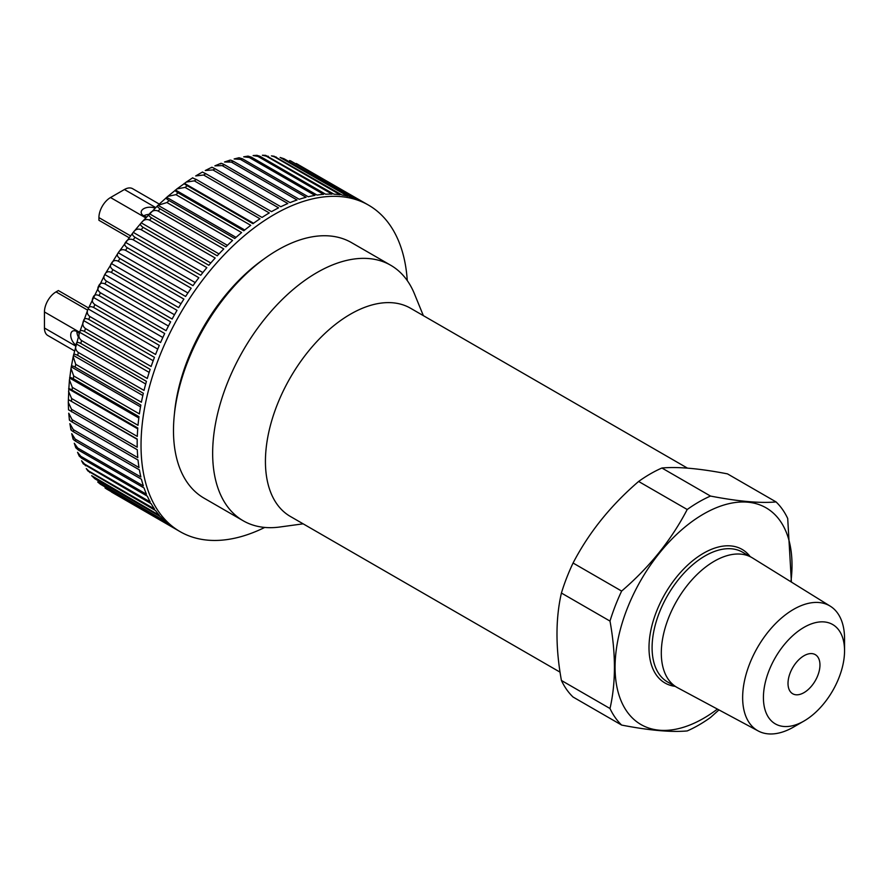 <?xml version="1.0" encoding="UTF-8"?>
<svg xmlns="http://www.w3.org/2000/svg" width="889" height="889" viewBox="0 0 889 889"><rect width="100%" height="100%" fill="white"/><g stroke="black" fill="none" stroke-linecap="round" stroke-linejoin="round"><path stroke-width="1.33" d="M803.989 655.749A22.592 13.035 -60 0 1 815.28 654.637A22.592 13.035 -60 0 1 815.28 680.718A22.592 13.035 -60 0 1 792.688 693.753A22.592 13.035 -60 0 1 789.232 675.651A22.592 13.035 -60 0 1 803.989 655.749M830.27 606.176L752.438 557.914A74.943 43.261 120 0 0 751.761 557.514A74.943 43.261 120 0 0 714.289 561.226A74.943 43.261 120 0 0 665.339 627.256A74.943 43.261 120 0 0 676.829 687.308A74.943 43.261 120 0 0 677.507 687.686L758.228 730.969A72.065 41.605 -60 0 1 746.349 673.451A72.065 41.605 -60 0 1 793.599 609.354A72.065 41.605 -60 0 1 830.27 606.176A72.065 41.605 -60 0 1 844.55 638.78L844.55 650.77A57.363 33.126 120 0 0 803.989 627.356A57.363 33.126 120 0 0 763.418 697.609A57.363 33.126 120 0 0 803.989 721.035L803.989 721.035A57.363 33.126 120 0 0 844.55 650.77M105.013 487.905A188.49 108.825 120 0 0 106.513 488.961L170.688 525.821A188.49 108.825 -60 0 1 166.143 522.199L100.468 484.272L97.712 482.005L164.765 520.954A188.49 108.825 -60 0 1 160.609 516.753L94.934 478.838L91.667 475.693L159.364 515.342A188.49 108.825 -60 0 1 155.608 510.586L87.989 471.026M87.989 471.037L86.266 468.592L88.822 471.07L154.497 508.986A188.49 108.825 -60 0 1 151.174 503.707L83.266 463.825L81.566 460.769L84.522 464.036L150.197 501.952A188.49 108.825 -60 0 1 147.318 496.151L81.644 458.235L79.199 456.035L77.565 452.301L80.799 456.324L146.474 494.251A188.49 108.825 -60 0 1 144.062 487.972L78.376 450.056L75.787 447.723L74.287 443.244L77.687 448L143.362 485.916A188.49 108.825 -60 0 1 141.418 479.204L75.743 441.277C72.976 439.533 72.265 438.466 73.598 438.055M73.02 438.91L71.731 433.676L75.198 439.088L140.873 477.004A188.49 108.825 -60 0 1 139.406 469.87L73.72 431.954C70.953 430.243 70.175 429.32 71.398 429.187M70.898 429.643L69.887 423.642L73.331 429.643L139.017 467.558A188.49 108.825 -60 0 1 138.028 460.046L72.353 422.131C69.553 420.453 68.709 419.675 69.809 419.797M69.398 419.964L68.742 413.196L72.12 419.697L137.795 457.613A188.49 108.825 -60 0 1 137.295 449.756L68.842 409.951M192.891 178.078L196.358 179.511A188.49 108.825 120 0 0 194.324 180.856L186.245 182.078L184.568 183.412C183.59 183.323 184.501 184.101 187.29 185.768A188.49 108.825 120 0 0 185.079 187.401L176.922 188.913L175.6 190.068C174.5 190.224 175.344 191.146 178.122 192.846A188.49 108.825 120 0 0 175.933 194.647L167.777 196.391L166.732 197.369C165.532 197.78 166.31 198.858 169.077 200.581A188.49 108.825 120 0 0 166.921 202.536L158.031 205.292C156.731 205.97 157.453 207.181 160.198 208.937A188.49 108.825 120 0 0 158.098 211.037C154.842 209.748 151.986 210.671 149.519 213.805C148.13 214.727 148.807 216.094 151.552 217.883A188.49 108.825 120 0 0 149.508 220.105C146.274 218.816 143.529 219.727 141.251 222.85C139.784 224.039 140.429 225.539 143.151 227.362A188.49 108.825 120 0 0 141.184 229.706C137.973 228.417 135.339 229.306 133.261 232.385C131.739 233.829 132.339 235.474 135.061 237.33A188.49 108.825 120 0 0 133.161 239.786C129.983 238.485 127.46 239.352 125.582 242.375C124.016 244.075 124.593 245.853 127.305 247.742A188.49 108.825 120 0 0 125.493 250.298C122.349 248.987 119.937 249.809 118.259 252.765C116.659 254.71 117.215 256.632 119.926 258.543A188.49 108.825 120 0 0 118.215 261.188C115.092 259.866 112.792 260.644 111.325 263.511C109.703 265.689 110.258 267.745 112.97 269.689A188.49 108.825 120 0 0 111.358 272.412C108.258 271.067 106.08 271.778 104.813 274.545C103.191 276.957 103.735 279.146 106.447 281.113A188.49 108.825 120 0 0 104.958 283.902C101.879 282.546 99.824 283.191 98.768 285.825C97.157 288.458 97.701 290.781 100.413 292.77A188.49 108.825 120 0 0 99.035 295.604C95.99 294.237 94.045 294.792 93.201 297.293C91.611 300.149 92.167 302.582 94.879 304.605A188.49 108.825 120 0 0 93.634 307.472C90.611 306.083 88.789 306.549 88.144 308.894C86.589 311.95 87.166 314.506 89.889 316.551A188.49 108.825 120 0 0 88.778 319.44C85.777 318.018 84.066 318.395 83.622 320.573C82.121 323.829 82.733 326.485 85.455 328.552A188.49 108.825 120 0 0 84.477 331.441C81.51 330.008 79.91 330.286 79.666 332.264C78.221 335.709 78.877 338.465 81.599 340.554A188.49 108.825 120 0 0 80.766 343.432C77.832 341.976 76.332 342.132 76.276 343.921C74.92 347.532 75.609 350.388 78.354 352.5A188.49 108.825 120 0 0 77.665 355.356C74.743 353.866 73.354 353.911 73.498 355.489L73.187 356.667L75.721 364.323A188.49 108.825 120 0 0 75.176 367.146C72.287 365.623 70.998 365.546 71.309 366.901L70.998 368.379L73.709 375.969A188.49 108.825 120 0 0 73.32 378.736C70.453 377.192 69.264 376.98 69.753 378.103L69.442 379.936L72.342 387.393A188.49 108.825 120 0 0 72.109 390.093C69.253 388.515 68.164 388.171 68.82 389.049L68.297 402.395L71.542 409.307L137.217 447.223A188.49 108.825 -60 0 1 137.217 439.066L68.52 399.683L137.206 439.344M68.531 391.293L71.62 398.516L137.295 436.432A188.49 108.825 -60 0 1 137.784 428.009L72.109 390.093M69.442 379.936L68.82 389.049L137.717 428.831M70.998 368.379L69.753 378.103L138.828 417.986M73.187 356.667L71.309 366.901L140.529 406.862M227.417 245.353L158.031 205.292L141.718 222.283L133.05 232.618L118.093 252.998L104.969 274.268L87.944 309.339L79.754 331.886L73.498 355.489L142.818 395.516M236.018 237.374L166.732 197.369L158.831 204.481M244.742 229.995L175.6 190.068L167.777 196.391M253.565 223.25L184.568 183.412L176.922 188.913M202.67 172.21L205.848 173.722A188.49 108.825 120 0 0 203.614 175.022L195.702 175.933M211.704 167.699C211.16 166.865 212.304 167.243 215.149 168.821A188.49 108.825 120 0 0 212.916 169.932L205.259 170.521L211.682 167.321M220.683 163.965C220.294 162.898 221.528 163.143 224.395 164.687A188.49 108.825 120 0 0 222.172 165.61L214.871 165.854L220.85 163.365M229.54 161.009C229.329 159.72 230.662 159.842 233.54 161.365A188.49 108.825 120 0 0 231.351 162.087L224.517 161.998L229.995 160.164M242.541 158.842A188.49 108.825 120 0 0 240.397 159.375L234.129 158.964L239.063 157.742L242.541 158.842L308.227 196.758A188.49 108.825 -60 0 1 314.95 195.402L249.264 157.475L243.686 156.808L248.053 156.12L251.376 157.153L317.051 195.069A188.49 108.825 -60 0 1 323.607 194.335L257.921 156.42L253.132 155.553L256.921 155.308L259.966 156.286L325.641 194.213A188.49 108.825 -60 0 1 331.997 194.113L266.322 156.197L262.388 155.242L265.633 155.353L333.975 194.191A188.49 108.825 -60 0 1 340.098 194.724L274.423 156.808L271.412 155.875L274.156 156.253L341.998 195.002A188.49 108.825 -60 0 1 347.855 196.18L280.113 157.464L283.991 158.731L349.666 196.647A188.49 108.825 -60 0 1 355.233 198.458L290.425 160.787L356.945 199.125A188.49 108.825 -60 0 1 362.201 201.559L296.237 163.476L363.812 202.414A188.49 108.825 -60 0 1 364.701 202.925L368.568 205.148A188.49 108.825 -60 0 1 407.262 280.58M231.351 162.087L297.026 200.003A188.49 108.825 -60 0 0 290.07 202.614L224.395 164.687M233.54 161.365L299.215 199.28A188.49 108.825 -60 0 1 306.072 197.291L240.397 159.375M89.889 316.551L155.564 354.467A188.49 108.825 -60 0 1 159.309 345.388L93.634 307.472M94.879 304.605L160.565 342.521A188.49 108.825 -60 0 1 164.709 333.519L99.035 295.604M85.455 328.552L151.13 366.479A188.49 108.825 -60 0 1 154.453 357.356L88.778 319.44M205.848 173.722L271.523 211.649A188.49 108.825 -60 0 1 278.59 207.848L212.916 169.932M196.358 179.511L262.033 217.427A188.49 108.825 -60 0 1 269.289 212.938L203.614 175.022M194.324 180.856L259.999 218.772A188.49 108.825 -60 0 0 252.965 223.684L187.29 185.768M125.493 250.298L191.179 288.214A188.49 108.825 -60 0 0 185.601 296.459L119.926 258.543M118.259 252.765L187.912 292.981M104.958 283.902L170.632 321.818A188.49 108.825 -60 0 0 166.087 330.697L100.413 292.77M98.768 285.825L168.421 326.041M158.098 211.037L223.772 248.953A188.49 108.825 -60 0 0 217.227 255.799L151.552 217.883M149.519 213.805L218.983 253.91M264.733 527.433A188.49 108.825 -60 0 1 180.078 531.633A188.49 108.825 -60 0 1 180.067 313.984A188.49 108.825 -60 0 1 368.568 205.148M174.411 414.107A142.051 82.01 -60 0 1 263.955 259.01M215.149 168.821L280.824 206.737A188.49 108.825 -60 0 1 287.847 203.525L222.172 165.61M72.342 387.393L138.017 425.309A188.49 108.825 -60 0 1 138.995 416.663L73.32 378.736M149.508 220.105L215.182 258.032A188.49 108.825 -60 0 0 208.826 265.278L143.151 227.362M141.251 222.85L210.782 262.988M141.184 229.706L206.859 267.622A188.49 108.825 -60 0 0 200.736 275.246L135.061 237.33M133.261 232.385L202.848 272.567M106.447 281.113L172.122 319.029A188.49 108.825 -60 0 1 177.033 310.328L111.358 272.412M178.122 192.846L243.797 230.762A188.49 108.825 -60 0 1 250.754 225.328L185.079 187.401M75.176 367.146L140.851 405.062A188.49 108.825 -60 0 0 139.384 413.896L73.709 375.969M75.721 364.323L141.395 402.239A188.49 108.825 -60 0 1 143.34 393.271L77.665 355.356M106.513 488.961L172.188 526.877A188.49 108.825 -60 0 0 176.211 529.399L180.078 531.633M111.425 491.995L175.322 528.888M84.477 331.441L150.152 369.357A188.49 108.825 -60 0 0 147.285 378.481L81.599 340.554M74.487 350.911L47.839 335.52A16.391 9.468 -60 0 1 44.45 328.019L44.45 311.961L149.163 372.391M44.45 311.961A16.391 9.468 -60 0 1 56.04 291.892L58.363 290.547L88.522 307.961M79.254 333.486A8.746 5.045 -120 0 0 76.899 331.586A8.746 5.045 -120 0 0 78.254 336.831M76.899 331.586A8.746 5.045 -120 0 0 72.531 331.153A8.746 5.045 -120 0 0 71.02 337.52A8.746 5.045 -120 0 0 75.909 345.199M148.941 214.382A8.746 5.045 0 0 0 143.74 215.827A8.746 5.045 0 0 0 146.574 216.916M129.083 237.696L98.923 220.283L98.923 217.616A16.391 9.468 -60 0 1 110.514 197.536L124.427 189.513A16.391 9.468 -60 0 1 132.617 188.69L159.264 204.081M155.03 208.17A8.746 5.045 0 0 0 145.94 207.77A8.746 5.045 0 0 0 141.173 212.26A8.746 5.045 0 0 0 143.74 215.827M175.933 194.647L241.608 232.562A188.49 108.825 -60 0 0 234.752 238.496L169.077 200.581M166.921 202.536L232.596 240.452A188.49 108.825 -60 0 0 225.884 246.853L160.198 208.937M133.161 239.786L198.836 277.712A188.49 108.825 -60 0 0 192.98 285.658L127.305 247.742M118.215 261.188L183.89 299.104A188.49 108.825 -60 0 0 178.645 307.605L112.97 269.689M80.766 343.432L146.441 381.359A188.49 108.825 -60 0 0 144.029 390.415L78.354 352.5M125.582 242.375L195.202 282.58M76.276 343.921L145.707 384.004M104.813 274.545L174.488 314.762M93.201 297.293L162.831 337.498M88.144 308.894L157.753 349.077M83.622 320.573L153.186 360.734M111.325 263.511L180.989 303.727M423.353 315.639L414.418 293.781A147.518 85.166 120 0 0 390.727 265.266A147.518 85.166 120 0 0 316.973 272.567A147.518 85.166 120 0 0 220.594 402.561A147.518 85.166 120 0 0 243.208 520.776A147.518 85.166 120 0 0 279.746 527.021L303.16 523.832M390.727 265.266L351.555 242.641A147.518 85.166 120 0 0 277.801 249.953A147.518 85.166 120 0 0 181.423 379.947A147.518 85.166 120 0 0 204.037 498.151L243.208 520.776M687.475 468.136L410.529 308.239A120.204 69.398 120 0 0 350.433 314.195A120.204 69.398 120 0 0 271.901 420.108A120.204 69.398 120 0 0 290.325 516.431L560.048 672.151M621.644 725.08L573.061 697.032A136.595 78.865 120 0 1 561.415 680.463L609.998 708.511A136.595 78.865 120 0 0 621.644 725.08C649.281 730.425 671.128 732.38 687.208 730.936A136.595 78.865 120 0 0 710.5 717.479L718.957 709.911M790.91 581.773A125.116 72.231 120 0 0 703.532 514.042A125.116 72.231 120 0 0 615.232 661.016A125.116 72.231 120 0 0 692.864 723.768A125.116 72.231 120 0 0 717.412 709.089M791.41 582.084L787.71 518.487A136.595 78.865 120 0 0 776.064 501.918C760.239 503.385 738.381 501.429 710.5 496.062A136.595 78.865 120 0 0 687.208 509.508C671.373 539.945 649.526 567.138 621.644 591.074A136.595 78.865 120 0 0 609.998 621.089C615.899 653.615 615.899 682.752 609.998 708.511M793.599 727.035L803.989 721.035L793.599 727.035A72.065 41.605 -60 0 1 758.228 730.969M561.415 680.463C555.514 647.892 555.514 618.755 561.415 593.041A136.595 78.865 120 0 1 573.061 563.026C588.896 532.578 610.743 505.397 638.624 481.46L687.208 509.508M776.064 501.918L727.48 473.87C699.599 468.492 677.751 466.547 661.916 468.014A136.595 78.865 120 0 0 650.27 473.926A136.595 78.865 120 0 0 638.624 481.46M661.916 468.014L710.5 496.062M573.061 563.026L621.644 591.074M561.415 593.041L609.998 621.089M751.761 557.514L742.548 552.191A74.943 43.261 120 0 0 705.088 555.903A74.943 43.261 120 0 0 656.126 621.944A74.943 43.261 120 0 0 667.617 681.996L676.829 687.308M99.09 483.038A188.49 108.825 120 0 0 100.468 484.272M93.689 477.415A188.49 108.825 120 0 0 94.934 478.838M88.822 471.07A188.49 108.825 120 0 0 89.933 472.659M84.522 464.036A188.49 108.825 120 0 0 85.5 465.78M80.799 456.324A188.49 108.825 120 0 0 81.644 458.235M77.687 448A188.49 108.825 120 0 0 78.376 450.056M75.198 439.088A188.49 108.825 120 0 0 75.743 441.277M73.331 429.643A188.49 108.825 120 0 0 73.72 431.954M72.12 419.697A188.49 108.825 120 0 0 72.353 422.131M71.542 409.307A188.49 108.825 120 0 0 71.62 411.84M71.62 398.516A188.49 108.825 120 0 0 71.542 401.139M251.376 157.153A188.49 108.825 120 0 0 249.264 157.475M259.966 156.286A188.49 108.825 120 0 0 257.921 156.42M268.3 156.264A188.49 108.825 120 0 0 266.322 156.197M276.312 157.086A188.49 108.825 120 0 0 274.423 156.808M283.991 158.731A188.49 108.825 120 0 0 282.18 158.264M291.27 161.209A188.49 108.825 120 0 0 289.558 160.542M298.137 164.498A188.49 108.825 120 0 0 296.526 163.632M98.923 217.616L130.516 235.852M110.514 197.536L145.696 217.849M124.427 189.513L155.664 207.548M44.45 328.019L75.698 346.065M56.04 291.892L87.633 310.128M750.127 556.558A77.121 44.528 120 0 0 703.532 553.225A77.121 44.528 120 0 0 651.026 629.512A77.121 44.528 120 0 0 675.184 686.364M68.531 409.885L68.297 402.395M186.245 182.089L192.746 177.778M195.702 175.944L202.514 171.999"/></g></svg>
